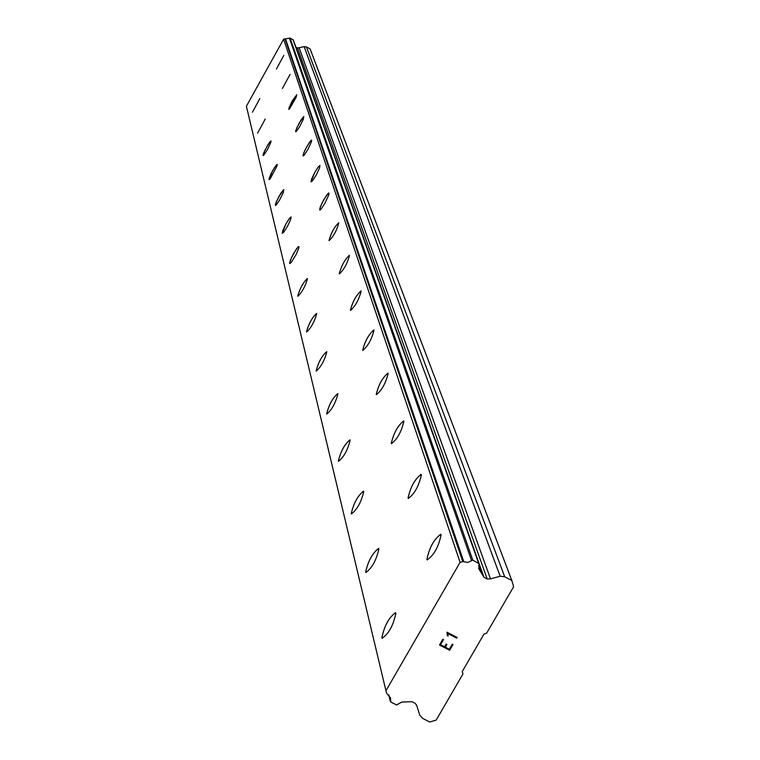 <?xml version="1.0" encoding="UTF-8"?>
<svg xmlns="http://www.w3.org/2000/svg" width="760" height="760" viewBox="0 0 760 760"><rect width="100%" height="100%" fill="white"/><g stroke="black" fill="none" stroke-linecap="round" stroke-linejoin="round"><path stroke-width="1.14" d="M382.308 638.39L381.881 637.716C384.237 626.116 388.769 617.766 395.476 612.655M381.852 637.697C384.503 625.413 389.101 617.101 395.637 612.778L395.894 613.292C393.272 625.575 388.673 633.887 382.109 638.239L381.852 637.697M366.054 572.584L365.702 572.024C368.03 561.25 372.315 553.385 378.537 548.406M365.665 572.005C368.258 560.642 372.599 552.814 378.67 548.511L378.888 548.938C376.323 560.291 371.991 568.138 365.892 572.461L365.665 572.005M351.585 513.969L351.281 513.494C353.58 503.453 357.637 496.005 363.441 491.159M351.253 513.484C353.78 502.92 357.884 495.51 363.546 491.245L363.736 491.615C361.228 502.161 357.133 509.58 351.443 513.874L351.253 513.484M338.494 461.339L338.333 461.006C340.793 451.145 344.679 444.115 349.99 439.897L350.151 440.22C347.709 450.072 343.824 457.111 338.494 461.339L338.361 461.026C340.623 451.611 344.47 444.552 349.904 439.84M326.923 414.058L326.705 413.715C329.108 404.462 332.804 397.765 337.791 393.623L337.905 393.889C335.521 403.123 331.825 409.82 326.819 413.991L326.676 413.697C329.08 404.453 332.776 397.755 337.763 393.613M316.274 371.089L316.113 370.823C318.459 362.121 321.974 355.737 326.686 351.661L326.809 351.899C324.482 360.591 320.967 366.985 316.245 371.07L316.141 370.832C318.478 362.13 322.002 355.747 326.714 351.671M306.613 332.006L306.498 331.778C308.778 323.57 312.141 317.462 316.597 313.462L316.711 313.671C314.44 321.879 311.077 327.988 306.613 332.006L306.527 331.797C308.807 323.579 312.17 317.471 316.625 313.481M297.73 296.096C299.953 288.325 303.173 282.473 307.391 278.559L307.467 278.73C305.263 286.491 302.043 292.344 297.806 296.286L297.73 296.096M297.834 296.295L297.711 296.087C299.934 288.315 303.154 282.463 307.373 278.54M289.731 263.501L290.301 260.452L293.559 253.536L298.053 246.876L298.908 246.497L298.775 248.226L296.067 254.6L291.289 262.361L290.054 263.511L289.665 262.723L291.707 257.212L296.533 248.758L298.927 246.506M282.226 233.168L286.017 223.81L288.848 219.184L291.127 216.98L290.558 219.82L287.413 226.47L283.765 232.18L282.226 233.168M282.312 233.32L282.853 230.432L285.998 223.801L289.626 218.101L291.108 216.97M275.415 205.409L276.564 201.286L280.877 193.163L283.632 189.715L283.356 192.394L279.385 200.431L276.174 205.019L275.338 205.276L275.566 203.851L279.005 196.308L283.908 189.696M269.059 179.559L272.526 170.839L276.498 164.806L277.229 164.407L277.077 165.861L270.38 178.457L269.315 179.541L269.012 178.932L270.864 174.107L274.331 167.798L277.248 164.426M263.122 155.524L264.898 150.309L269.752 142.006L271.035 140.923L270.864 142.281L267.644 149.273L263.815 155.135L263.065 155.41L263.663 153.064L268.223 144.2L271.016 140.913M257.602 133.133L265.231 119.016M252.444 112.214L259.825 98.572M427.358 559.987L426.958 559.417C429.219 547.903 433.789 539.514 440.686 534.27M426.92 559.398C429.457 547.257 434.093 538.925 440.828 534.385L441.075 534.812C438.577 546.934 433.941 555.284 427.167 559.854L426.92 559.398M408.443 498.503L408.11 498.028C410.352 487.331 414.675 479.427 421.068 474.325M408.072 498.009C410.562 486.78 414.931 478.914 421.183 474.411L421.391 474.772C418.931 485.991 414.561 493.867 408.291 498.389L408.072 498.009M391.599 443.755L391.324 443.346C393.547 433.371 397.641 425.904 403.588 420.935M391.295 443.337C393.727 432.896 397.86 425.448 403.683 421.012L403.864 421.315C401.451 431.747 397.318 439.195 391.476 443.659L391.295 443.337M376.409 394.62L376.248 394.335C378.632 384.579 382.546 377.52 387.99 373.151L388.151 373.416C385.785 383.154 381.872 390.222 376.409 394.62L376.276 394.345C378.66 384.598 382.574 377.53 388.018 373.16M362.862 350.426L362.691 350.17C365.019 341.022 368.742 334.295 373.853 330.001L373.996 330.239C371.678 339.378 367.963 346.104 362.834 350.408L362.719 350.18C364.885 341.392 368.572 334.656 373.796 329.963M350.436 310.166C352.706 301.558 356.25 295.146 361.066 290.938L361.161 291.118C358.91 299.725 355.366 306.137 350.531 310.365L350.436 310.166M350.559 310.384L350.408 310.156C352.678 301.54 356.231 295.127 361.048 290.918M339.359 273.933L339.226 273.733C341.449 265.601 344.831 259.474 349.381 255.351L349.486 255.522C347.282 263.644 343.9 269.781 339.33 273.913L339.255 273.742C341.335 265.895 344.698 259.758 349.344 255.322M329.099 240.607L329.004 240.435C331.17 232.731 334.409 226.869 338.722 222.832L338.817 222.984C336.67 230.679 333.431 236.55 329.099 240.607L329.033 240.454C331.198 232.75 334.438 226.879 338.751 222.841M319.732 210.045L320.245 207.071L323.513 200.136L328.073 193.391L328.947 192.993L328.842 194.664L325.147 202.882L321.299 208.857L320.045 210.035L319.637 209.304L321.66 203.822L326.524 195.31L328.966 193.002M311.011 181.763L314.773 172.444L318.459 166.687L319.96 165.528L319.418 168.292L316.264 174.961L312.569 180.728L311.011 181.763M311.087 181.897L311.6 179.084L314.754 172.434L318.44 166.677L319.941 165.518M303.107 155.895L303.61 153.225L306.651 146.832L310.84 140.543L311.619 140.134L311.495 141.607L308.056 149.169L304.513 154.745L303.373 155.866L303.031 155.258L304.931 150.243L309.424 142.348L311.638 140.144M295.678 131.784L296.78 127.918L300.969 120.052L303.648 116.65L303.392 119.111L299.535 126.873L296.419 131.385L295.678 131.784L295.82 130.368L299.145 123.111L303.905 116.612M288.819 109.402L296.733 94.743L296.229 97.137L289.503 108.993L288.8 109.392L288.952 108.053L292.173 101.07L296.742 94.753M282.397 88.53L290.054 74.385M276.412 69.046L283.831 55.375M479.132 563.749L293.331 40.005L290.073 38.047L283.613 39.178L246.383 106.257L385.947 690.764L460.085 562.343L462.773 561.564L467.875 562.428L472.777 560.082L479.132 563.749L478.762 568.746L483.977 577.306L487.217 578.996L490.514 578.864L500.156 576.241L504.678 576.755L511.831 580.488L513.617 586.73L486.609 633.241L484.006 634.058L462.289 671.469L462.963 673.977L436.183 720.109L429.713 722L422.579 718.333L419.7 715.036L416.765 705.565L415.197 703.361L411.967 701.698L401.774 702.078L396.558 704.966L390.763 701.993L390.507 697.813L386.697 693.31L385.947 690.764M295.849 47.111L483.977 577.306M511.831 580.488L310.108 48.925L306.432 46.93L304.123 46.645L297.54 48.022L295.877 47.12M440.562 644.698L444.628 646.808L440.562 644.698L443.507 639.597L440.562 644.698M444.628 646.808L446.234 644.033L446.918 644.385L445.312 647.159L446.918 644.375M449.369 649.258L445.303 647.149L449.378 649.258L452.323 644.167L452.998 644.518L449.673 650.275L439.498 645.012L442.833 639.255L443.507 639.606M439.498 645.003L449.663 650.265L452.998 644.518M447.412 635.711L448.124 636.082L447.412 635.721L446.937 632.197L457.102 637.469L456.722 638.134L447.868 633.536L448.134 636.091L447.868 633.536L456.722 638.125L457.102 637.459M416.575 704.986L416.851 706.04M388.892 695.029L390.288 700.825M283.613 39.178L460.085 562.343M285.503 38.864L463.809 561.707M289.408 38.171L471.466 560.329M290.073 38.047L472.777 560.082M478.714 565.487L480.852 571.51M297.54 48.022L487.217 578.996M299.221 47.965L490.514 578.864M306.432 46.93L504.678 576.755M284.981 38.779L462.773 561.564M293.047 39.663L478.581 563.112M304.123 46.645L500.156 576.241M388.749 694.896L390.288 701.299M478.828 565.155L481.488 572.688"/></g></svg>
